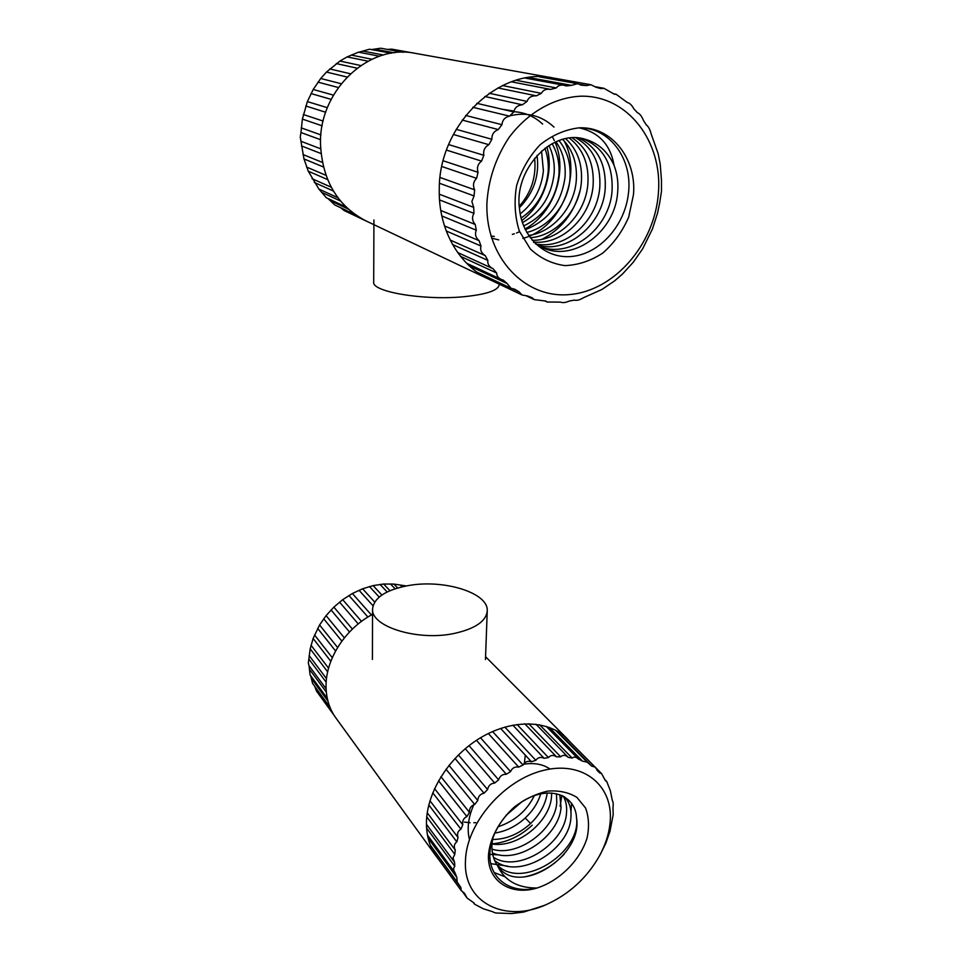 <?xml version="1.0" encoding="UTF-8"?>
<svg xmlns="http://www.w3.org/2000/svg" width="962" height="962" viewBox="0 0 962 962"><rect width="100%" height="100%" fill="white"/><g stroke="black" fill="none" stroke-linecap="round" stroke-linejoin="round"><path stroke-width="1.44" d="M610.185 821.62C609.235 833.104 605.627 844.588 599.362 856.072C586.892 877.921 569.324 894.023 546.669 904.4C505.603 923.52 463.191 903.053 465.452 861.002C466.221 823.376 503.872 779.773 543.482 770.382C583.128 760.413 613.371 785.461 610.185 821.62M488.492 854.737C490.007 837.938 499.615 820.249 514.574 806.829C525.252 798.905 536.387 793.65 547.955 791.077C559.138 790.307 568.795 792.399 576.911 797.378L585.581 808.032C588.912 817.111 589.393 827.164 587.024 838.215C580.002 860.449 559.559 880.867 536.976 888.022C510.569 896.211 486.964 880.903 488.492 854.737M600.408 854.196L605.856 843.145L610.004 831.24L613.179 814.718L612.986 807.864C613.407 804.088 613.203 801.671 612.361 800.637L610.317 790.572L606.709 781.469L605.543 780.879L601.575 773.568L599.458 772.775L595.021 767.063L591.75 766.137L587.205 762.144L582.575 761.17L578.294 758.958C576.214 756.902 574.158 756.589 572.125 758.02L568.265 757.371C565.524 754.905 562.986 754.713 560.666 756.793L556.505 756.829C553.403 754.785 550.709 755.026 548.448 757.563L544.107 758.296C540.692 756.697 537.926 757.383 535.81 760.317L531.397 761.736C527.729 760.629 524.951 761.736 523.063 765.03L518.698 767.099C514.85 766.498 512.145 767.989 510.557 771.584L506.349 774.266C502.417 774.157 499.843 776.009 498.629 779.833L494.684 783.044C490.752 783.417 488.395 785.581 487.59 789.549L484.042 793.205C480.194 794.023 478.102 796.452 477.777 800.48L474.711 804.497C471.031 805.711 469.264 808.333 469.432 812.325L466.931 816.582C463.504 818.157 462.121 820.887 462.794 824.771L460.93 829.16C457.816 831 456.854 833.777 458.032 837.469L456.842 841.858C454.124 843.914 453.595 846.644 455.267 850.071L454.798 854.352L453.018 857.96L454.557 862.253L426.443 824.29M427.453 835.064L454.906 872.534C453.27 870.261 453.234 868.181 454.798 866.305L454.557 862.253M454.906 872.534L456.83 877.416L457.178 882.082L460.822 887.385L461.291 890.668L464.43 893.181M462.854 892.195L467.123 898.075L464.442 893.193M467.123 898.075L474.098 903.029L474.494 904.148L483.213 908.741L493.097 911.856C494.071 912.794 496.44 913.215 500.216 913.142L511.688 913.539L523.641 912.072L544.444 905.386M326.106 688.804L309.03 665.74L308.333 663.046L310.185 648.833L313.119 638.479L319.576 624.987L326.094 615.62L333.874 607.106L342.712 599.675L352.381 593.518L362.602 588.792L373.124 585.605L383.646 584.03L393.915 584.09L406.337 585.954M454.798 854.352L426.755 816.846M326.19 682.238L308.934 659.15M320.406 694.877L318.458 692.375M334.175 715.463L316.462 691.053L314.742 686.363M330.002 707.335L312.59 683.405L310.642 675.661M327.284 698.376L310.089 674.903L309.03 665.74M460.822 887.385L430.459 845.646M330.219 707.876L315.211 687.241M456.83 877.416L428.078 838.082M327.922 701.082L311.496 678.607M454.798 866.305L426.587 828.066M326.334 692.147L309.379 669.155M455.267 850.071L427.248 812.782M326.515 678.679L309.175 655.603M456.842 841.858L428.799 804.953M327.669 671.849L310.185 648.833M458.032 837.469L429.954 800.757M328.571 668.205L311.015 645.237M460.93 829.16L432.744 792.808M330.82 661.315L313.119 638.479M462.794 824.771L434.547 788.612M332.287 657.707L314.514 634.944M466.931 816.582L438.528 780.771M335.582 650.973L317.652 628.378M469.432 812.325L440.933 776.707M337.59 647.498L319.576 624.987M474.711 804.497L446.007 769.203M341.859 641.125L323.689 618.77M477.777 800.48L448.953 765.355M344.348 637.866L326.094 615.62M389.995 590.716L383.646 584.03M387.181 591.991L380.014 584.391M397.691 588.01L393.915 584.09M395.117 588.804L390.404 583.886M404.244 586.375L403.655 585.774M402.14 586.844L400.36 585.016M531.397 761.736L500.613 728.426M535.81 760.317L504.858 727.08M518.698 767.099L488.371 733.513M523.063 765.03L492.58 731.553M506.349 774.266L476.467 740.319M510.557 771.584L480.531 737.782M494.684 783.044L465.235 748.689M498.629 779.833L469.023 745.634M591.75 766.137L556.733 730.843M582.575 761.17L549.23 727.392M568.265 757.371L535.966 724.218M572.125 758.02L539.61 724.771M556.505 756.829L524.747 723.773M560.666 756.793L528.727 723.725M544.107 758.296L512.854 725.168M548.448 757.563L517.027 724.47M484.042 793.205L454.99 758.405M487.59 789.549L458.405 754.905M352.393 629.088L333.874 607.106M349.471 632.01L331.048 609.944M361.496 621.38L342.712 599.675M358.237 623.917L339.55 602.116M371.428 614.971L352.381 593.518M367.917 617.027L348.953 595.502M374.687 602.056L362.602 588.792M373.015 605.759L359.018 590.259M381.878 595.021L373.124 585.605M379.184 597.041L369.468 586.531M497.57 865.788C504.497 880.651 517.64 888.058 536.976 888.022C510.485 894.636 487.914 878.041 489.935 852.128C491.185 828.739 511.94 803.198 534.391 795.634C557.166 787.698 575.841 799.073 576.515 817.832C583.321 855.735 519.408 896.788 498.424 866.942L497.57 865.788C493.771 860.244 491.871 853.751 491.871 846.283L492.568 838.696M564.321 854.003C552.813 866.245 539.405 873.905 524.098 876.947M504.99 876.755L494.131 872.546M571.632 803.234L570.947 811.7M507.864 866.209L490.824 863.66M469.432 839.549C466.774 828.33 468.374 816.449 474.218 803.895M523.532 764.249C534.066 762.553 542.905 764.141 550.048 769.035M561.892 795.466L560.076 806.312M499.518 854.929L489.862 854.424M494.721 833.08C505.916 831.348 516.077 826.322 525.216 818.025C532.816 810.87 537.986 802.813 540.728 793.878M491.943 843.999C517.724 848.352 549.843 821.656 551.491 796.885L551.671 793.037M492.4 852.921C518.578 864.754 559.307 835.653 561.05 807.395L559.8 794.648M494.648 860.545C519.059 880.603 569.071 849.987 570.851 818.157C571.705 809.607 569.708 802.609 564.85 797.173L564.502 796.801M496.572 864.285C521.031 891.546 581.541 852.512 576.515 817.832M563.191 796.079C566.041 800.985 567.135 806.733 566.474 813.347C564.694 843.614 518.771 873.628 493.446 857.31M556.469 793.71L556.77 802.693C555.074 829.472 518.061 857.575 491.955 849.133M547.234 793.025C545.622 804.268 539.959 814.549 530.23 823.869C518.614 834.246 506.012 839.453 492.436 839.477M534.295 795.67C526.863 810.81 514.718 821.211 497.859 826.863M505.976 815.439L522.077 801.599M532.275 825.168C520.214 836.291 506.77 842.52 491.955 843.878M475.733 822.642L473.833 822.75M470.141 822.738L464.321 822.113M525.324 755.158L524.278 764.008M570.454 742.303L567.4 738.924C548.881 720.141 513.492 718.686 481.866 736.988C450.228 755.206 426.972 791.113 426.455 822.173C426.286 835.605 429.617 847.077 436.435 856.589L335.81 717.856C329.521 709.102 326.274 698.785 326.058 686.94C325.409 659.643 345.093 628.787 372.559 614.345M436.435 856.589L438.371 859.078M407.347 585.774C385.582 590.079 373.99 597.787 372.571 608.886C370.562 626.515 417.688 641.365 454.256 633.441C475.072 628.787 486.075 621.32 487.241 611.05C488.912 592.604 442.905 578.775 407.347 585.774M486.928 202.79C488.492 179.16 495.875 157.383 509.054 137.482C527.561 112.626 554.304 97.39 580.808 96.2C627.97 95.118 662.854 141.991 658.393 193.278C654.581 244.588 614.393 290.704 569.829 294.528C525.264 299.11 485.028 257.648 486.928 202.79M633.477 194.661L628.715 217.027C622.546 231.265 613.936 243.242 602.885 252.982C590.848 260.882 578.186 265.091 564.886 265.608C551.839 263.792 540.319 258.249 530.339 248.99L519.336 231.084C514.838 216.715 513.936 201.515 516.63 185.51C521.476 169.865 529.304 156.277 540.139 144.733C552.212 135.161 565.187 129.521 579.052 127.838C611.555 126.166 636.736 158.718 633.477 194.661M586.507 85.594L581.361 85.197L577.453 83.682L571.5 85.365L566.233 85.943L563.888 85.245C560.618 84.656 558.08 85.558 556.301 87.951L550.589 89.406C546.224 88.672 543.145 89.983 541.353 93.35L536.303 95.839C531.577 95.611 528.487 97.463 527.044 101.419L522.318 104.798C517.58 105.267 514.73 107.648 513.792 111.953L509.511 116.137C504.87 117.292 502.344 120.142 501.96 124.699L498.256 129.557C493.807 131.361 491.678 134.608 491.883 139.286L488.852 144.685C484.704 147.078 483.032 150.613 483.838 155.303L481.577 161.099C477.801 163.997 476.635 167.737 478.054 172.318L476.599 178.343C473.292 181.65 472.643 185.486 474.651 189.827L474.05 195.923L471.873 201.503L473.713 207.383L473.965 213.372C471.729 217.196 472.15 220.899 475.228 224.483L476.31 230.219C474.663 234.127 475.601 237.614 479.112 240.692L480.988 246.019C479.942 249.904 481.361 253.102 485.233 255.603L487.842 260.389C487.385 264.021 489.117 266.787 493.025 268.699L496.645 273.004C496.717 275.853 498.232 277.982 501.178 279.377L503.342 280.146L507.154 283.562L510.954 288.215L514.802 289.249L519.071 291.847L522.077 294.997L527.465 295.959L532.07 297.715L534.259 299.627L545.839 301.058L547.174 302.008L560.533 302.116C562.698 303.03 565.656 302.657 569.42 301.01L574.362 300.132C576.731 300.769 579.809 299.94 583.621 297.667L602.02 289.43L614.766 280.748L622.522 274.002L633.321 262.193L642.64 248.845L652.464 228.92L657.551 213.095L659.764 202.453L661.495 191.125L661.483 180.315L660.197 164.081L658.176 153.764L651.118 133.802C649.999 129.401 648.4 126.443 646.332 124.928L643.458 120.503C641.774 116.222 639.766 113.624 637.409 112.698L633.898 108.886C631.83 105.135 629.605 102.982 627.224 102.441L616.113 94.264L614.465 94.264L603.908 88.3L600.949 88.6L596.043 87.253L590.908 84.728L586.507 85.594L579.689 84.355M320.611 139.718L300.962 132.528L300.264 137.097L303.98 158.922L308.297 171.212L318.891 189.057L337.951 197.775M300.962 132.528L302.393 119.096L307.359 101.599L313.203 89.478L320.731 78.487L326.455 72.066L339.947 61.051L347.15 56.902L358.513 52.164L379.437 56.229M358.79 52.225L369.504 49.218L391.281 53.259M371.464 49.579L380.651 48.208L403.306 52.285M387.578 49.447L391.678 49.134L415.235 53.343M365.307 220.599L344.143 210.546L340.885 207.828M355.17 214.586L334.776 204.942L327.958 198.521M345.983 206.926L326.286 197.727L318.891 189.057M473.713 207.383L439.273 194.192M320.659 148.797L301.094 141.318M474.05 195.923L439.538 183.285M474.651 189.827L440.079 177.477M320.923 134.908L301.238 127.874M476.599 178.343L441.883 166.534M322.174 125.83L302.393 119.096M478.054 172.318L443.229 160.786M323.184 121.08L303.343 114.514M481.577 161.099L446.512 150.108M325.709 112.253L305.76 105.988M483.838 155.303L448.641 144.589M327.381 107.696L307.359 101.599M488.852 144.685L453.342 134.476M331.144 99.363L310.991 93.567M491.883 139.286L456.192 129.329M333.441 95.118L313.203 89.478M498.256 129.557L462.181 120.07M338.323 87.506L317.953 82.143M501.96 124.699L465.668 115.44M341.173 83.706L320.731 78.487M509.511 116.137L472.775 107.287M347.041 77.02L326.455 72.066M513.792 111.953L476.791 103.307M350.36 73.749L329.725 68.927M522.318 104.798L484.788 96.477M357.034 68.17L336.279 63.576M527.044 101.419L489.201 93.254M360.726 65.536L339.947 61.051M536.303 95.839L497.823 87.927M367.965 61.183L347.15 56.902M541.353 93.35L502.489 85.522M371.897 59.235L351.106 55.05M556.301 87.951L516.053 80.279M383.393 55.002L362.914 51.094M571.5 85.365L528.896 77.537M394.36 52.814L375.036 49.266M496.645 273.004L460.521 256.349M340.536 201.034L321.861 192.436M487.842 260.389L452.597 244.564M333.405 191.041L314.309 182.467M485.233 255.603L450.192 240.043M331.229 187.217L312.049 178.704M480.988 246.019L446.236 230.964M327.585 179.569L308.297 171.212M479.112 240.692L444.468 225.902M325.938 175.312L306.601 167.063M476.31 230.219L441.798 215.945M323.388 166.955L303.98 158.922M475.228 224.483L440.764 210.486M322.354 162.398L302.91 154.497M473.965 213.372L439.526 199.904M321.031 153.559L301.503 145.923M348.292 209.091L330.736 200.866M507.154 283.562L469.228 265.777M519.071 291.847L512.758 288.865M614.033 165.296C610.509 144.649 598.845 132.167 579.052 127.838C610.377 127.393 633.188 160.005 628.33 194.252C624.591 225.481 600.324 252.778 573.592 256.241C546.5 260.125 522.162 238.275 519.54 208.982C513.576 169.949 551.527 129.173 584.355 139.009C597.919 142.725 607.816 151.491 614.033 165.296C617.4 174.014 618.578 183.297 617.592 193.146C614.754 231.145 574.687 261.868 543.554 248.088L535.618 243.927M530.206 237.746C555.856 236.099 579.268 210.365 581.361 182.251C582.635 164.057 577.416 149.531 565.704 138.684M533.79 242.063C561.844 245.033 590.476 217.713 593.097 185.774C594.42 164.249 587.481 148.28 572.282 137.867M538.011 245.394C567.748 253.74 602.537 224.543 605.158 189.406C606.493 164.418 597.703 147.294 578.775 138.035M541.017 246.981C571.452 258.225 609.247 228.379 612.024 191.474C613.383 164.61 603.499 146.97 582.347 138.576M575.901 137.843C593.157 147.739 601.106 164.382 599.759 187.782C596.933 221.741 565.139 250.036 535.678 243.963M569.372 138.107C583.02 148.845 589.177 164.213 587.842 184.199C585.642 214.117 559.283 241.065 532.202 240.284M562.734 139.382C572.931 150.048 577.428 163.829 576.262 180.712C574.218 207.383 552.982 232.251 528.631 235.498M526.731 232.395C549.314 227.321 568.097 203.667 569.973 178.824C571.043 163.696 567.388 150.95 558.994 140.56M555.952 141.775C562.986 151.816 566.005 163.672 565.007 177.321C561.399 203.355 548.172 220.803 525.3 229.677M537.049 155.423C539.646 175.577 533.766 193.013 519.408 207.732M519.276 206.253C531.361 192.616 536.483 176.611 534.619 158.213M523.629 225.938C544.059 216.149 555.808 199.338 558.886 175.481C559.788 163.684 557.527 153.078 552.092 143.651M548.941 145.49C553.174 154.293 554.882 163.805 554.064 174.026C551.334 196.188 540.788 212.398 522.414 222.643M521.079 218.037C536.808 207.395 545.827 192.123 548.112 172.234C548.785 163.913 547.703 155.928 544.889 148.292M541.522 151.058L543.41 170.827C541.474 188.805 533.73 203.15 520.189 213.853M580.026 190.62C574.013 213.119 561.303 229.353 541.919 239.322M534.86 242.147L533.621 242.532M509.824 115.813C526.827 111.76 541.558 115.524 554.004 127.104M564.033 140.729C582.948 174.988 560.581 228.547 522.835 238.408M498.749 239.899L491.57 238.095M512.421 111.64C524.025 111.989 534.102 116.149 542.652 124.086M552.573 137.073L554.328 140.584M555.026 142.184C568.097 171.753 553.703 213.456 524.987 229.016M519.6 231.734L516.546 232.984M514.333 233.766L512.361 234.379M494.312 236.411L490.969 236.099M502.02 109.211L513.997 111.075M546.897 146.837C554.328 172.607 543.458 204.485 521.765 220.575M489.273 279.437L365.981 220.911C337.662 206.157 322.51 180.748 320.526 144.697C318.41 91.005 368.638 43.158 415.476 53.391L553.378 78.018C499.506 66.029 438.684 124.663 439.273 189.273C438.215 229.593 459.127 265.548 489.273 279.437L490.043 279.798M499.194 284.139L499.158 284.908C498.1 290.536 486.183 294.48 463.407 296.765C423.352 300.625 371.476 291.726 373.701 282.094L373.917 219.973M525.216 818.025L530.627 823.496M599.362 856.072L601.178 852.825M546.669 904.4L543.181 905.951M598.472 771.74L596.933 770.189M473.148 902.284L474.494 904.148M434.668 853.967L461.291 890.668M430.218 845.045L457.178 882.082M564.045 735.858L601.575 773.568M563.66 735.545L595.021 767.063M546.224 726.382L578.306 758.958M555.519 730.194L587.205 762.144M604.581 779.328L606.709 781.469M567.4 738.924L485.569 656.721M372.402 659.475L372.571 608.886M485.461 659.523L487.241 611.05M511.387 81.806L550.589 89.406M525.3 78.09L563.888 85.245M539.321 76.816L577.453 83.694M553.114 77.97L590.908 84.728M595.406 86.76L603.908 88.3M613.588 93.795L616.113 94.264M457.647 252.513L493.025 268.699M466.63 263.251L501.178 279.377M544.817 300.902L547.174 302.008M526.515 295.959L534.259 299.627M488.516 279.064L522.077 294.997M477.008 272.162L510.954 288.215"/></g></svg>
